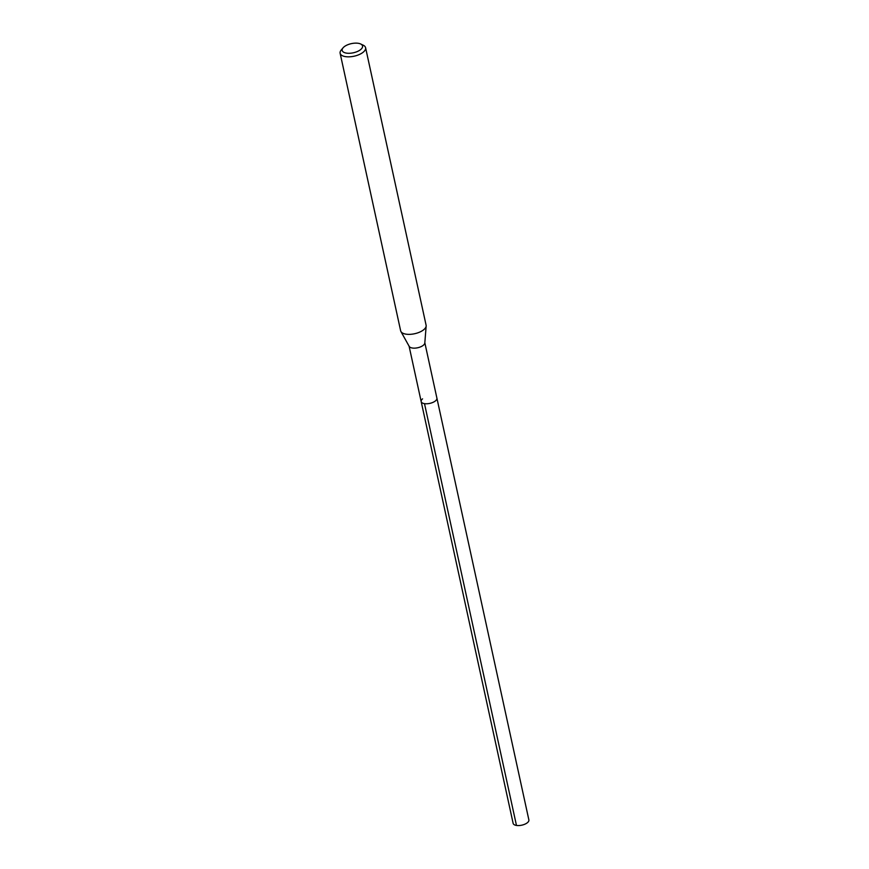 <?xml version="1.0" encoding="UTF-8"?>
<svg xmlns="http://www.w3.org/2000/svg" width="869" height="869" viewBox="0 0 869 869"><rect width="100%" height="100%" fill="white"/><g stroke="black" fill="none" stroke-linecap="round" stroke-linejoin="round"><path stroke-width="1.3" d="M409.093 346.177L513.134 823.356A8.049 3.617 -12.3 0 0 518.999 825.55A8.049 3.617 -12.3 0 0 527.472 822.639A8.049 3.617 -12.3 0 0 528.873 819.923L436.901 398.132A8.049 3.617 167.7 0 1 435.51 400.848A8.049 3.617 167.7 0 1 427.027 403.759A8.049 3.617 167.7 0 1 421.172 401.565A8.049 3.617 167.7 0 1 422.562 398.849M426.158 326.027L424.811 343.005A8.049 3.617 167.7 0 1 423.388 345.221A8.049 3.617 167.7 0 1 415.425 348.1A8.049 3.617 167.7 0 1 409.212 346.405L400.924 331.534A13.035 5.855 -12.3 0 0 410.972 334.283A13.035 5.855 -12.3 0 0 423.855 329.623A13.035 5.855 -12.3 0 0 426.158 326.027A13.035 5.855 -12.3 0 0 426.103 325.234L365.588 47.708A13.035 5.855 167.7 0 1 363.34 52.097A13.035 5.855 167.7 0 1 349.61 56.811A13.035 5.855 167.7 0 1 340.127 53.259A13.035 5.855 167.7 0 1 341.235 50.011L343.059 47.828A10.428 4.682 167.7 0 1 343.983 46.915A10.428 4.682 167.7 0 1 360.668 43.993A10.428 4.682 167.7 0 1 360.744 49.5A10.428 4.682 167.7 0 1 347.285 53.226A10.428 4.682 167.7 0 1 343.059 47.828M421.172 401.565A8.049 3.617 -12.3 0 0 427.027 403.759A8.049 3.617 -12.3 0 0 435.51 400.848A8.049 3.617 -12.3 0 0 436.901 398.132L424.832 342.744M340.127 53.259L400.642 330.785A13.035 5.855 -12.3 0 0 400.924 331.534M360.668 43.993L363.242 45.21A13.035 5.855 167.7 0 1 365.588 47.708M516.468 825.441L424.496 403.651"/></g></svg>
